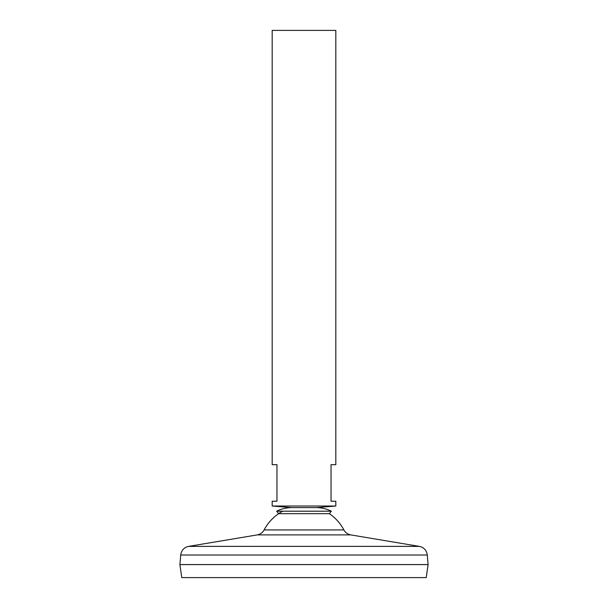 <?xml version="1.0" encoding="UTF-8"?>
<svg xmlns="http://www.w3.org/2000/svg" width="608" height="608" viewBox="0 0 608 608"><rect width="100%" height="100%" fill="white"/><g stroke="black" fill="none" stroke-linecap="round" stroke-linejoin="round"><path stroke-width="0.91" d="M264.123 529.933C262.61 532.654 260.323 534.31 257.26 534.896L350.74 534.896C347.677 534.31 345.39 532.654 343.877 529.933L264.123 529.933A45.068 45.068 0 0 1 282.735 511.199M343.877 529.933A45.068 45.068 0 0 0 329.361 513.684L331.352 511.199C326.64 508.866 321.655 507.665 316.403 507.612L291.597 507.612L272.186 506.016L335.814 506.016L335.814 501.243L331.041 501.243L331.041 464.664L335.814 464.664L335.814 30.4L272.186 30.4L272.186 464.664L276.959 464.664L276.959 501.243L272.186 501.243L272.186 506.016M180.705 555.013L427.295 555.013L428.078 564.558L179.922 564.558L180.705 555.013C181.389 550.324 184.034 547.451 188.647 546.379L419.353 546.379L350.74 534.896M428.078 564.589L179.922 564.589L181.754 577.6L426.246 577.6L428.078 564.589M335.814 506.016L316.403 507.612L291.597 507.612C286.345 507.665 281.36 508.866 276.648 511.199L331.352 511.199M329.361 513.684L278.639 513.684L276.648 511.199M257.26 534.896L188.647 546.379M427.295 555.013C426.611 550.324 423.966 547.451 419.353 546.379"/></g></svg>
